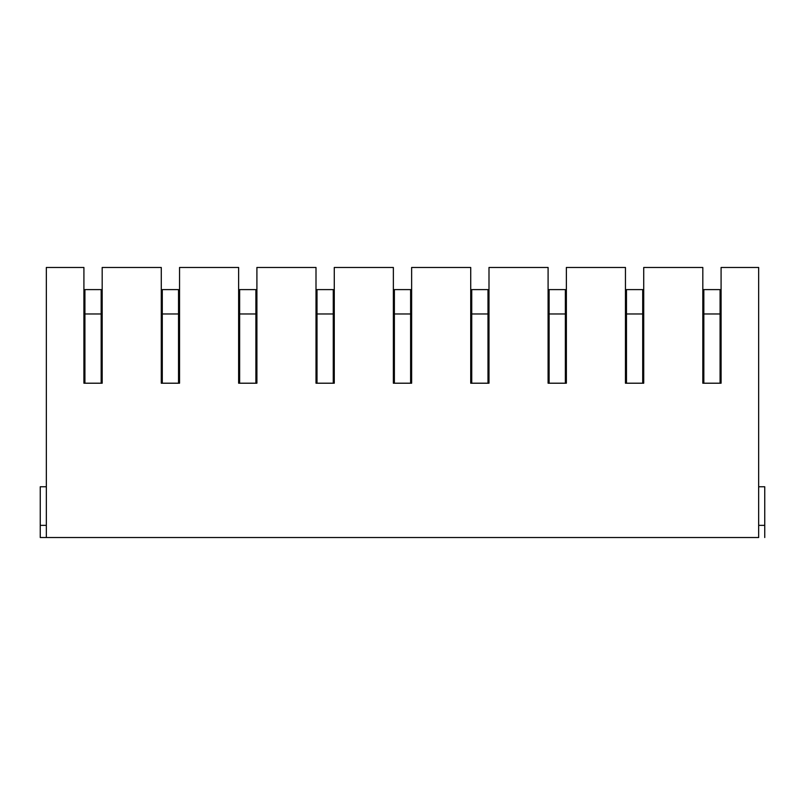 <?xml version="1.0" encoding="UTF-8"?>
<svg xmlns="http://www.w3.org/2000/svg" width="805" height="805" viewBox="0 0 805 805"><rect width="100%" height="100%" fill="white"/><g stroke="black" fill="none" stroke-linecap="round" stroke-linejoin="round"><path stroke-width="1.21" d="M102.185 383.21L102.185 267.471L161.272 267.471L161.272 383.21L179.545 383.21L179.545 267.471L238.632 267.471L238.632 383.21L256.906 383.21L256.906 267.471L316.003 267.471L316.003 383.21L334.276 383.21L334.276 267.471L393.363 267.471L393.363 383.21L411.637 383.21L411.637 267.471L470.724 267.471L470.724 383.21L488.997 383.21L488.997 267.471L548.094 267.471L548.094 383.21L566.368 383.21L566.368 267.471L625.455 267.471L625.455 383.21L643.728 383.21L643.728 267.471L702.815 267.471L702.815 383.21L721.089 383.21L721.089 267.471L758.662 267.471L758.662 537.529L40.25 537.529L46.338 537.529L46.338 267.471L83.911 267.471L83.911 383.21L102.185 383.21L101.168 383.21L101.168 289.599L84.917 289.599L84.917 383.21L83.911 383.21M731.544 537.529L743.629 537.529M745.46 537.529L678.454 537.529L745.46 537.529M692.572 537.529L680.275 537.529M615.211 537.529L602.915 537.529M654.183 537.529L666.268 537.529M668.1 537.529L601.083 537.529L668.1 537.529M604.132 537.529L665.051 537.529M573.341 537.529L523.723 537.529L573.341 537.529M537.841 537.529L525.554 537.529M576.813 537.529L588.908 537.529M526.772 537.529L587.69 537.529M495.981 537.529L446.362 537.529L495.981 537.529M460.48 537.529L448.184 537.529M499.452 537.529L511.537 537.529M449.401 537.529L510.32 537.529M418.62 537.529L368.992 537.529L418.62 537.529M383.12 537.529L370.823 537.529M422.092 537.529L434.177 537.529M372.041 537.529L432.959 537.529M341.25 537.529L291.631 537.529L341.25 537.529M305.749 537.529L293.463 537.529M344.721 537.529L356.816 537.529M294.68 537.529L355.599 537.529M263.889 537.529L214.271 537.529L263.889 537.529M228.389 537.529L216.092 537.529M267.361 537.529L279.446 537.529M217.31 537.529L278.228 537.529M186.529 537.529L136.9 537.529L186.529 537.529M151.028 537.529L138.732 537.529M190 537.529L202.085 537.529M139.949 537.529L200.868 537.529M109.158 537.529L59.54 537.529L109.158 537.529M73.658 537.529L61.371 537.529M112.63 537.529L124.725 537.529M62.589 537.529L123.507 537.529M681.493 537.529L742.411 537.529M102.185 306.051L101.168 306.051M84.917 306.051L83.911 306.051M179.545 383.21L178.529 383.21L178.529 289.599L162.288 289.599L162.288 383.21L161.272 383.21M179.545 306.051L178.529 306.051M162.288 306.051L161.272 306.051M256.906 383.21L255.889 383.21L255.889 289.599L239.649 289.599L239.649 383.21L238.632 383.21M256.906 306.051L255.889 306.051M239.649 306.051L238.632 306.051M334.276 383.21L333.26 383.21L333.26 289.599L317.009 289.599L317.009 383.21L316.003 383.21M334.276 306.051L333.26 306.051M317.009 306.051L316.003 306.051M411.637 383.21L410.62 383.21L410.62 289.599L394.38 289.599L394.38 383.21L393.363 383.21M411.637 306.051L410.62 306.051M394.38 306.051L393.363 306.051M488.997 383.21L487.991 383.21L487.991 289.599L471.74 289.599L471.74 383.21L470.724 383.21M488.997 306.051L487.991 306.051M471.74 306.051L470.724 306.051M566.368 383.21L565.352 383.21L565.352 289.599L549.111 289.599L549.111 383.21L548.094 383.21M566.368 306.051L565.352 306.051M549.111 306.051L548.094 306.051M643.728 383.21L642.712 383.21L642.712 289.599L626.471 289.599L626.471 383.21L625.455 383.21M643.728 306.051L642.712 306.051M626.471 306.051L625.455 306.051M721.089 383.21L720.083 383.21L720.083 289.599L703.832 289.599L703.832 383.21L702.815 383.21M721.089 306.051L720.083 306.051M703.832 306.051L702.815 306.051M46.338 486.763L40.25 486.763L40.25 525.353L46.338 525.353M40.25 525.353L40.25 537.529M758.662 525.353L764.75 525.353L764.75 537.529M758.662 486.763L764.75 486.763L764.75 525.353M101.168 313.97L84.917 313.97M178.529 313.97L162.288 313.97M255.889 313.97L239.649 313.97M333.26 313.97L317.009 313.97M410.62 313.97L394.38 313.97M487.991 313.97L471.74 313.97M565.352 313.97L549.111 313.97M642.712 313.97L626.471 313.97M720.083 313.97L703.832 313.97"/></g></svg>
